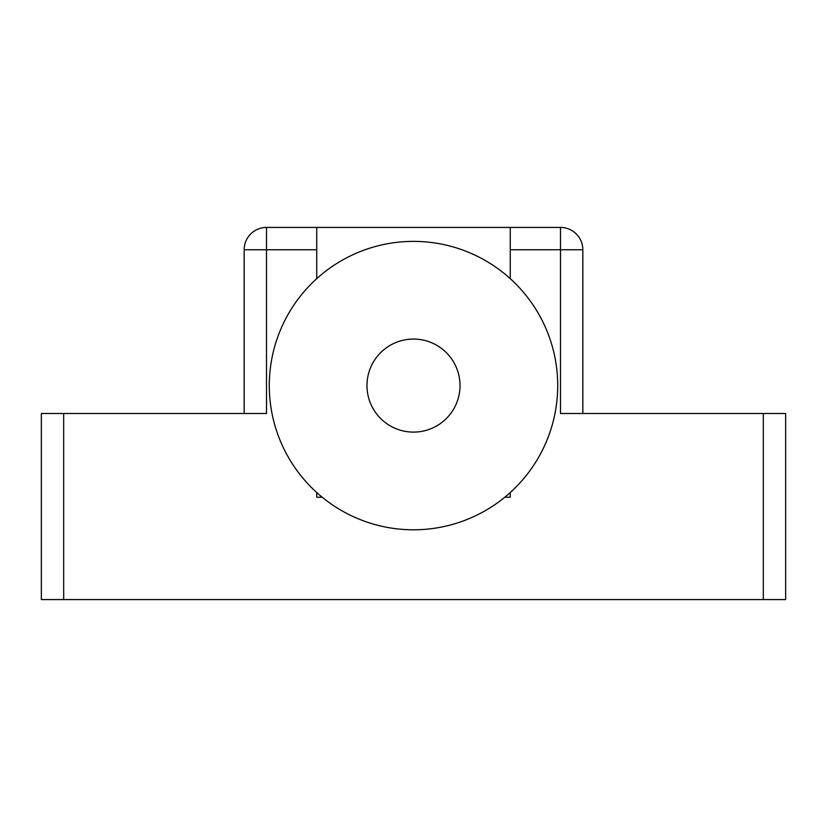 <?xml version="1.0" encoding="UTF-8"?>
<svg xmlns="http://www.w3.org/2000/svg" width="827" height="827" viewBox="0 0 827 827"><rect width="100%" height="100%" fill="white"/><g stroke="black" fill="none" stroke-linecap="round" stroke-linejoin="round"><path stroke-width="1.24" d="M316.741 249.754L316.741 227.425L266.501 227.425L266.501 249.754L316.741 249.754L316.741 278.658M63.679 413.5L41.35 413.5L41.35 599.575L63.679 599.575L63.679 413.5L266.501 413.5L266.501 249.754L244.172 249.754A22.329 22.329 0 0 1 266.501 227.425M63.679 599.575L785.65 599.575L785.65 413.5L560.499 413.5L560.499 227.425A22.329 22.329 0 0 1 582.828 249.754L510.259 249.754L510.259 278.658M510.259 492.52L510.259 497.234L504.78 497.234M322.22 497.234L316.741 497.234L316.741 492.52M244.172 249.754L244.172 413.5M560.499 227.425L510.259 227.425L510.259 249.754M582.828 413.5L582.828 249.754M316.741 227.425L510.259 227.425M366.981 385.589A46.519 46.519 0 0 0 436.759 425.874A46.519 46.519 0 0 0 436.759 345.304A46.519 46.519 0 0 0 366.981 385.589M269.292 385.589A144.208 144.208 0 0 0 408.848 529.725A144.208 144.208 0 0 0 557.408 394.892A144.208 144.208 0 0 0 418.152 241.453A144.208 144.208 0 0 0 269.292 385.589M763.321 413.5L763.321 599.575"/></g></svg>
